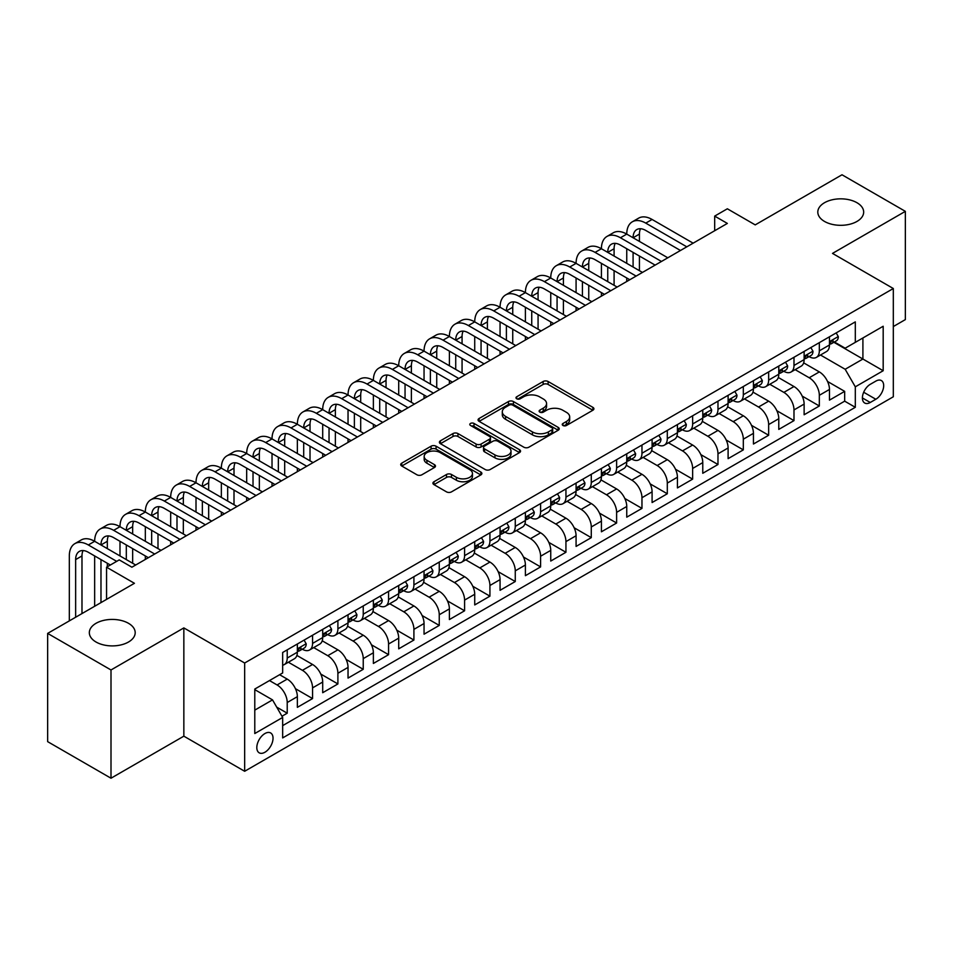 <?xml version="1.0" encoding="UTF-8"?>
<svg xmlns="http://www.w3.org/2000/svg" width="953" height="953" viewBox="0 0 953 953"><rect width="100%" height="100%" fill="white"/><g stroke="black" fill="none" stroke-linecap="round" stroke-linejoin="round"><path stroke-width="1.43" d="M562.973 425.491A2.466 1.418 0 0 0 566.451 425.491L592.885 410.231A3.514 2.025 0 0 0 593.91 408.789A3.514 2.025 0 0 0 592.885 407.36L548.118 381.51A3.514 2.025 0 0 0 543.139 381.51L516.717 396.77A2.466 1.418 0 0 0 515.99 397.77A2.466 1.418 0 0 0 516.717 398.783A2.466 1.418 0 0 0 520.195 398.783L523.614 396.805A11.257 6.492 0 0 1 539.529 396.805L543.27 398.962A11.257 6.492 0 0 1 546.557 403.548A11.257 6.492 0 0 1 543.27 408.146L539.839 410.124A2.466 1.418 0 0 0 539.124 411.124A2.466 1.418 0 0 0 539.839 412.137A2.466 1.418 0 0 0 543.329 412.137L546.748 410.159A11.257 6.492 0 0 1 562.663 410.159L566.392 412.315A11.257 6.492 0 0 1 569.691 416.902A11.257 6.492 0 0 1 566.392 421.5L562.973 423.477A2.466 1.418 0 0 0 562.258 424.478A2.466 1.418 0 0 0 562.973 425.491L562.973 423.477M128.476 623.298A22.932 13.235 0 0 0 103.484 620.427A22.932 13.235 0 0 0 89.332 632.661A22.932 13.235 0 0 0 96.05 642.024A22.932 13.235 0 0 0 121.043 644.895A22.932 13.235 0 0 0 135.195 632.661A22.932 13.235 0 0 0 128.476 623.298M856.95 202.715A22.932 13.235 0 0 0 831.957 199.844A22.932 13.235 0 0 0 817.805 212.078A22.932 13.235 0 0 0 824.524 221.441A22.932 13.235 0 0 0 849.516 224.312A22.932 13.235 0 0 0 863.668 212.078A22.932 13.235 0 0 0 856.95 202.715M264.922 752.251A11.472 6.623 120 0 0 272.415 742.149A11.472 6.623 120 0 0 270.664 732.964A11.472 6.623 120 0 0 264.922 733.536A11.472 6.623 120 0 0 257.429 743.638A11.472 6.623 120 0 0 259.192 752.822A11.472 6.623 120 0 0 264.922 752.251M433.96 481.741A3.514 2.025 0 0 0 432.924 483.171A3.514 2.025 0 0 0 433.96 484.612L446.516 491.867A3.514 2.025 0 0 0 451.484 491.867L480.836 474.916A3.514 2.025 0 0 0 481.873 473.486A3.514 2.025 0 0 0 480.836 472.045L436.069 446.195A3.514 2.025 0 0 0 431.09 446.195L401.749 463.146A3.514 2.025 0 0 0 400.713 464.576A3.514 2.025 0 0 0 401.749 466.017L416.914 474.773A3.514 2.025 0 0 0 421.893 474.773L434.449 467.518A3.514 2.025 0 0 0 435.485 466.088A3.514 2.025 0 0 0 434.449 464.647L426.932 460.311A9.411 5.432 0 0 1 424.168 456.463A9.411 5.432 0 0 1 429.982 451.448A9.411 5.432 0 0 1 440.238 452.627L469.71 469.638A9.411 5.432 0 0 1 472.462 473.486A9.411 5.432 0 0 1 466.66 478.501A9.411 5.432 0 0 1 456.404 477.322L451.484 474.487A3.514 2.025 0 0 0 446.516 474.487L433.96 481.741L433.96 484.612M893.318 326.557L905.35 319.6L905.35 211.352L841.999 174.78L755.217 224.884L727.353 208.79L714.679 216.105L727.353 223.419L131.895 567.202L119.232 559.887L106.557 567.202L106.557 599.377M111.001 669.971L111.001 778.22L183.846 736.169L183.846 627.908L111.001 669.971L47.65 633.4L134.433 583.296L106.557 567.202M183.846 627.908L244.659 663.014L893.318 288.521L893.318 396.77L244.659 771.275L244.659 663.014M905.35 211.352L832.505 253.403L893.318 288.521M523.864 447.207A3.514 2.025 0 0 0 528.844 447.207L558.184 430.256A3.514 2.025 0 0 0 559.22 428.826A3.514 2.025 0 0 0 558.184 427.385L513.417 401.547A3.514 2.025 0 0 0 508.449 401.547L479.097 418.486A3.514 2.025 0 0 0 478.061 419.928A3.514 2.025 0 0 0 479.097 421.357L523.864 447.207M471.497 426.015A2.466 1.418 0 0 1 473.998 426.372L473.998 423.442L519.516 449.721A3.514 2.025 0 0 1 520.541 451.15A3.514 2.025 0 0 1 519.516 452.592L490.164 469.531A3.514 2.025 0 0 1 485.184 469.531L440.417 443.693L440.417 440.81A3.514 2.025 0 0 0 439.393 442.252A3.514 2.025 0 0 0 440.417 443.693M440.417 440.81L452.985 433.567A3.514 2.025 0 0 1 457.952 433.567L476.107 444.05A3.514 2.025 0 0 0 481.086 444.05L489.413 439.238A3.514 2.025 0 0 0 490.45 437.796A3.514 2.025 0 0 0 489.413 436.367L470.52 425.455A2.466 1.418 0 0 1 469.793 424.442A2.466 1.418 0 0 1 471.318 423.132A2.466 1.418 0 0 1 473.998 423.442M111.001 778.22L47.65 741.648L47.65 633.4M281.969 716.227L287.222 713.201L276.704 707.126M269.485 680.573L277.085 684.957A14.331 8.279 60 0 1 287.222 702.516L297.36 696.667L297.36 707.34L312.56 698.573L295.43 688.674M288.378 662.228L302.423 670.328A14.331 8.279 60 0 1 312.56 687.887L322.698 682.038L322.698 692.712L337.898 683.944L320.768 674.045M313.716 647.599L327.761 655.7A14.331 8.279 60 0 1 337.898 673.259L348.036 667.41L348.036 678.083L363.236 669.304L346.106 659.416M339.054 632.971L353.098 641.071A14.331 8.279 60 0 1 363.236 658.63L373.373 652.781L373.373 663.455L388.574 654.675L371.444 644.788M364.391 618.342L378.436 626.443A14.331 8.279 60 0 1 388.574 644.002L398.711 638.153L398.711 648.826L413.912 640.047L396.782 630.159M389.729 603.714L403.774 611.814A14.331 8.279 60 0 1 413.912 629.373L424.049 623.524L424.049 634.198L439.25 625.418L422.119 615.531M415.067 589.085L429.112 597.186A14.331 8.279 60 0 1 439.25 614.745L449.387 608.896L449.387 619.569L464.587 610.79L447.457 600.902M440.405 574.456L454.45 582.557A14.331 8.279 60 0 1 464.587 600.116L474.725 594.267L474.725 604.941L489.925 596.161L472.795 586.274M465.743 559.816L479.8 567.928A14.331 8.279 60 0 1 489.925 585.487L500.063 579.638L500.063 590.312L515.263 581.533L498.133 571.645M491.081 545.187L505.138 553.3A14.331 8.279 60 0 1 515.263 570.859L525.401 565.01L525.401 575.683L540.601 566.904L523.471 557.017M516.431 530.559L530.476 538.671A14.331 8.279 60 0 1 540.601 556.23L550.739 550.381L550.739 561.055L565.939 552.275L548.809 542.388M541.769 515.93L555.813 524.043A14.331 8.279 60 0 1 565.939 541.602L576.077 535.753L576.077 546.426L591.277 537.647L574.147 527.759M567.106 501.302L581.151 509.414A14.331 8.279 60 0 1 591.277 526.973L601.414 521.124L601.414 531.798L616.615 523.018L599.485 513.131M592.444 486.673L606.489 494.786A14.331 8.279 60 0 1 616.615 512.345L626.752 506.484L626.752 517.169L641.965 508.39L624.823 498.502M617.782 472.045L631.827 480.157A14.331 8.279 60 0 1 641.965 497.716L652.09 491.855L652.09 502.541L667.303 493.761L650.16 483.874M643.12 457.416L657.165 465.529A14.331 8.279 60 0 1 667.303 483.088L677.428 477.227L677.428 487.912L692.64 479.133L675.498 469.245M668.458 442.788L682.503 450.9A14.331 8.279 60 0 1 692.64 468.459L702.766 462.598L702.766 473.284L717.978 464.504L700.836 454.617M693.796 428.159L707.841 436.271A14.331 8.279 60 0 1 717.978 453.831L728.104 447.97L728.104 458.655L743.316 449.876L726.174 439.988M719.134 413.531L733.179 421.643A14.331 8.279 60 0 1 743.316 439.202L753.442 433.341L753.442 444.027L768.654 435.247L751.512 425.348M744.472 398.902L758.517 407.014A14.331 8.279 60 0 1 768.654 424.573L778.78 418.712L778.78 429.398L793.992 420.618L776.85 410.719M769.81 384.273L783.854 392.386A14.331 8.279 60 0 1 793.992 409.933L804.129 404.084L804.129 414.769L819.33 405.99L819.33 395.304A14.331 8.279 -120 0 0 809.192 377.757L795.147 369.645M802.188 396.091L819.33 405.99M297.36 696.667A14.331 8.279 -120 0 0 287.222 679.108L279.622 674.724M322.698 682.038A14.331 8.279 -120 0 0 312.56 664.479L296.895 655.438M348.036 667.41A14.331 8.279 -120 0 0 337.898 649.851L322.233 640.809M373.373 652.781A14.331 8.279 -120 0 0 363.236 635.222L347.571 626.181M398.711 638.153A14.331 8.279 -120 0 0 388.574 620.594L372.909 611.552M424.049 623.524A14.331 8.279 -120 0 0 413.912 605.965L398.247 596.923M449.387 608.896A14.331 8.279 -120 0 0 439.25 591.336L423.585 582.295M474.725 594.267A14.331 8.279 -120 0 0 464.587 576.708L448.923 567.666M500.063 579.638A14.331 8.279 -120 0 0 489.925 562.079L474.26 553.038M525.401 565.01A14.331 8.279 -120 0 0 515.263 547.451L499.598 538.409M550.739 550.381A14.331 8.279 -120 0 0 540.601 532.822L524.936 523.769M576.077 535.753A14.331 8.279 -120 0 0 565.939 518.194L550.274 509.14M601.414 521.124A14.331 8.279 -120 0 0 591.277 503.565L575.612 494.512M626.752 506.484A14.331 8.279 -120 0 0 616.615 488.937L600.95 479.883M652.09 491.855A14.331 8.279 -120 0 0 641.965 474.308L626.288 465.255M677.428 477.227A14.331 8.279 -120 0 0 667.303 459.68L651.626 450.626M702.766 462.598A14.331 8.279 -120 0 0 692.64 445.051L676.964 435.997M728.104 447.97A14.331 8.279 -120 0 0 717.978 430.422L702.301 421.369M753.442 433.341A14.331 8.279 -120 0 0 743.316 415.794L727.639 406.74M778.78 418.712A14.331 8.279 -120 0 0 768.654 401.165L752.977 392.112M804.129 404.084A14.331 8.279 -120 0 0 793.992 386.537L778.315 377.483M875.831 381.117L870.256 384.333A11.114 6.409 120 0 0 863.001 394.125A11.114 6.409 120 0 0 864.705 403.024A11.114 6.409 120 0 0 870.256 402.476L875.831 399.259A11.114 6.409 120 0 0 883.086 389.467A11.114 6.409 120 0 0 881.382 380.569A11.114 6.409 120 0 0 875.831 381.117M254.785 710.128L272.522 699.883L282.66 717.442L282.66 737.92L855.306 407.3L855.306 386.823L845.168 369.276L820.485 355.016M282.66 717.442L254.785 733.536L254.785 689.055L282.66 672.961L282.66 652.483L855.306 321.876L855.306 342.353L883.181 326.26L883.181 370.729L855.306 386.823M302.292 649.196L302.423 649.267A14.331 8.279 60 0 0 309.594 649.982L319.731 644.121A14.331 8.279 -120 0 0 322.698 637.569L322.698 629.373M327.629 634.567L327.761 634.638A14.331 8.279 60 0 0 334.932 635.353L345.069 629.492A14.331 8.279 -120 0 0 348.036 622.94L348.036 614.745M352.967 619.938L353.098 620.01A14.331 8.279 60 0 0 360.27 620.725L370.407 614.864A14.331 8.279 -120 0 0 373.373 608.312L373.373 600.116M378.305 605.31L378.436 605.381A14.331 8.279 60 0 0 385.608 606.096L395.745 600.235A14.331 8.279 -120 0 0 398.711 593.671L398.711 585.487M403.643 590.669L403.774 590.753A14.331 8.279 60 0 0 410.946 591.456L421.083 585.607A14.331 8.279 -120 0 0 424.049 579.043L424.049 570.859M428.981 576.041L429.112 576.124A14.331 8.279 60 0 0 436.283 576.827L446.421 570.978A14.331 8.279 -120 0 0 449.387 564.414L449.387 556.23M454.319 561.412L454.45 561.496A14.331 8.279 60 0 0 461.621 562.199L471.759 556.349A14.331 8.279 -120 0 0 474.725 549.786L474.725 541.602M479.657 546.784L479.8 546.867A14.331 8.279 60 0 0 486.959 547.57L497.097 541.721A14.331 8.279 -120 0 0 500.063 535.157L500.063 526.973M504.995 532.155L505.138 532.239A14.331 8.279 60 0 0 512.297 532.941L522.435 527.092A14.331 8.279 -120 0 0 525.401 520.529L525.401 512.345M530.333 517.527L530.476 517.61A14.331 8.279 60 0 0 537.635 518.313L547.772 512.464A14.331 8.279 -120 0 0 550.739 505.9L550.739 497.716M555.67 502.898L555.813 502.981A14.331 8.279 60 0 0 562.973 503.684L573.11 497.835A14.331 8.279 -120 0 0 576.077 491.271L576.077 483.088M581.02 488.27L581.151 488.353A14.331 8.279 60 0 0 588.311 489.056L598.448 483.207A14.331 8.279 -120 0 0 601.414 476.643L601.414 468.459M606.358 473.641L606.489 473.724A14.331 8.279 60 0 0 613.649 474.427L623.786 468.578A14.331 8.279 -120 0 0 626.752 462.014L626.752 453.831M631.696 459.012L631.827 459.096A14.331 8.279 60 0 0 638.986 459.799L649.124 453.95A14.331 8.279 -120 0 0 652.09 447.386L652.09 439.19M657.034 444.384L657.165 444.467A14.331 8.279 60 0 0 664.324 445.17L674.462 439.321A14.331 8.279 -120 0 0 677.428 432.757L677.428 424.561M682.372 429.755L682.503 429.839A14.331 8.279 60 0 0 689.662 430.542L699.8 424.693A14.331 8.279 -120 0 0 702.766 418.129L702.766 409.933M707.71 415.127L707.841 415.21A14.331 8.279 60 0 0 715 415.913L725.138 410.064A14.331 8.279 -120 0 0 728.104 403.5L728.104 395.304M733.048 400.498L733.179 400.582A14.331 8.279 60 0 0 740.338 401.284L750.476 395.435A14.331 8.279 -120 0 0 753.442 388.872L753.442 380.676M758.385 385.87L758.517 385.941A14.331 8.279 60 0 0 765.676 386.656L775.813 380.807A14.331 8.279 -120 0 0 778.78 374.243L778.78 366.047M783.723 371.241L783.854 371.313A14.331 8.279 60 0 0 791.014 372.027L801.151 366.178A14.331 8.279 -120 0 0 804.129 359.615L804.129 351.419M282.66 725.626L844.668 401.165L844.668 391.361L829.467 400.141L829.467 389.455A14.331 8.279 -120 0 0 819.33 371.908L803.653 362.855M809.061 356.613L809.192 356.684A14.331 8.279 -120 0 0 816.364 357.399A14.331 8.279 -120 0 0 819.33 350.835L819.33 342.639M816.364 357.399L826.489 351.55A14.331 8.279 -120 0 0 829.467 344.986L829.467 336.79M287.222 649.851L287.222 658.046A14.331 8.279 60 0 1 284.256 664.61A14.331 8.279 60 0 1 282.66 665.182M284.256 664.61L294.394 658.749A14.331 8.279 -120 0 0 297.36 652.197L297.36 644.002M312.56 635.222L312.56 643.418A14.331 8.279 60 0 1 309.594 649.982M337.898 620.594L337.898 628.789A14.331 8.279 60 0 1 334.932 635.353M363.236 605.965L363.236 614.161A14.331 8.279 60 0 1 360.27 620.725M388.574 591.336L388.574 599.532A14.331 8.279 60 0 1 385.608 606.096M413.912 576.708L413.912 584.904A14.331 8.279 60 0 1 410.946 591.456M439.25 562.079L439.25 570.275A14.331 8.279 60 0 1 436.283 576.827M464.587 547.451L464.587 555.647A14.331 8.279 60 0 1 461.621 562.199M489.925 532.822L489.925 541.018A14.331 8.279 60 0 1 486.959 547.57M515.263 518.194L515.263 526.39A14.331 8.279 60 0 1 512.297 532.941M540.601 503.565L540.601 511.761A14.331 8.279 60 0 1 537.635 518.313M565.939 488.937L565.939 497.121A14.331 8.279 60 0 1 562.973 503.684M591.277 474.308L591.277 482.492A14.331 8.279 60 0 1 588.311 489.056M616.615 459.68L616.615 467.863A14.331 8.279 60 0 1 613.649 474.427M641.965 445.051L641.965 453.235A14.331 8.279 60 0 1 638.986 459.799M667.303 430.422L667.303 438.606A14.331 8.279 60 0 1 664.324 445.17M692.64 415.794L692.64 423.978A14.331 8.279 60 0 1 689.662 430.542M717.978 401.165L717.978 409.349A14.331 8.279 60 0 1 715 415.913M743.316 386.537L743.316 394.721A14.331 8.279 60 0 1 740.338 401.284M768.654 371.908L768.654 380.092A14.331 8.279 60 0 1 765.676 386.656M793.992 357.28L793.992 365.464A14.331 8.279 60 0 1 791.014 372.027M793.992 409.933L793.992 420.618M768.654 424.573L768.654 435.247M743.316 439.202L743.316 449.876M717.978 453.831L717.978 464.504M692.64 468.459L692.64 479.133M667.303 483.088L667.303 493.761M641.965 497.716L641.965 508.39M616.615 512.345L616.615 523.018M591.277 526.973L591.277 537.647M565.939 541.602L565.939 552.275M540.601 556.23L540.601 566.904M515.263 570.859L515.263 581.533M489.925 585.487L489.925 596.161M464.587 600.116L464.587 610.79M439.25 614.745L439.25 625.418M413.912 629.373L413.912 640.047M388.574 644.002L388.574 654.675M363.236 658.63L363.236 669.304M337.898 673.259L337.898 683.944M312.56 687.887L312.56 698.573M287.222 702.516L287.222 713.201M272.522 699.883L254.785 689.638M845.168 369.276L862.906 359.031L862.906 337.97L883.181 326.26M833.887 342.282L883.181 370.729M834.399 341.984L845.168 348.202L855.306 342.353M183.846 736.169L244.659 771.275M714.679 216.105L714.679 230.733M827.526 381.462L844.668 391.361M844.668 401.165L855.306 407.3M563.962 425.836L566.392 424.43A11.257 6.492 0 0 0 569.691 419.832L569.691 416.902M546.557 403.548L546.557 406.478A11.257 6.492 0 0 1 543.27 411.077L540.827 412.482M592.837 410.255L548.118 384.44A3.514 2.025 0 0 0 543.139 384.44L517.693 399.128M558.184 427.385L558.184 430.256L513.417 404.465A3.514 2.025 0 0 0 508.449 404.465L479.145 421.381M551.966 429.827A2.466 1.418 0 0 0 552.692 428.826A2.466 1.418 0 0 0 551.966 427.826L512.678 405.132A2.466 1.418 0 0 0 509.188 405.132L505.59 407.217A11.257 6.492 0 0 0 502.291 411.815A11.257 6.492 0 0 0 505.59 416.401L532.441 431.912A11.257 6.492 0 0 0 548.368 431.912L551.966 429.827L551.966 432.757A2.466 1.418 0 0 0 552.692 431.757L552.692 428.826M502.291 411.815L502.291 414.734A11.257 6.492 0 0 0 505.59 419.332L505.59 416.401M551.966 432.757L548.368 434.842A11.257 6.492 0 0 1 532.441 434.842L505.59 419.332M440.465 443.717L452.985 436.486L452.985 433.567M490.45 437.796L490.45 440.727A3.514 2.025 0 0 1 489.413 442.156L481.086 446.969A3.514 2.025 0 0 1 476.107 446.969L457.952 436.486A3.514 2.025 0 0 0 452.985 436.486M473.998 426.372L519.468 452.615M494.952 454.926A9.411 5.432 0 0 0 505.209 456.106A9.411 5.432 0 0 0 511.011 451.079A9.411 5.432 0 0 0 508.259 447.243L497.871 441.251A3.514 2.025 0 0 0 492.904 441.251L484.565 446.052A3.514 2.025 0 0 0 483.54 447.493A3.514 2.025 0 0 0 484.565 448.923L494.952 454.926L494.952 457.845A9.411 5.432 0 0 0 505.209 459.024A9.411 5.432 0 0 0 511.011 454.009L511.011 451.079M483.54 447.493L483.54 450.424A3.514 2.025 0 0 0 484.565 451.853L484.565 448.923M494.952 457.845L484.565 451.853M472.462 473.486L472.462 476.405A9.411 5.432 0 0 1 466.66 481.432A9.411 5.432 0 0 1 456.404 480.252L451.484 477.417A3.514 2.025 0 0 0 446.516 477.417L433.996 484.636M424.168 456.463L424.168 459.394A9.411 5.432 0 0 0 426.932 463.229L426.932 460.311M434.401 467.554L426.932 463.229M480.788 474.951L436.069 449.125A3.514 2.025 0 0 0 431.09 449.125L401.797 466.041M836.174 332.919L838.33 336.647A9.494 5.48 60 0 1 836.365 340.852L831.552 343.628A9.494 5.48 -120 0 0 833.208 341.436L833.005 340.602M69.319 620.891L69.319 555.933A26.875 15.522 60 0 1 74.882 543.627L81.219 539.97A26.875 15.522 60 0 1 94.657 541.304A26.875 15.522 60 0 1 100.22 528.998L106.557 525.341A26.875 15.522 60 0 1 119.995 526.675A26.875 15.522 60 0 1 125.558 514.37L131.895 510.713A26.875 15.522 60 0 1 145.332 512.047A26.875 15.522 60 0 1 150.896 499.741L157.233 496.084A26.875 15.522 60 0 1 170.67 497.418A26.875 15.522 60 0 1 176.234 485.113L182.571 481.456A26.875 15.522 60 0 1 196.008 482.79A26.875 15.522 60 0 1 201.571 470.484L207.909 466.827A26.875 15.522 60 0 1 221.346 468.161A26.875 15.522 60 0 1 226.909 455.856L233.247 452.199A26.875 15.522 60 0 1 246.684 453.533A26.875 15.522 60 0 1 252.247 441.227L258.585 437.57A26.875 15.522 60 0 1 272.022 438.904A26.875 15.522 60 0 1 277.585 426.599L283.923 422.941A26.875 15.522 60 0 1 297.36 424.276A26.875 15.522 60 0 1 302.923 411.97L309.26 408.313A26.875 15.522 60 0 1 322.698 409.647A26.875 15.522 60 0 1 328.261 397.341L334.598 393.684A26.875 15.522 60 0 1 348.036 395.019A26.875 15.522 60 0 1 353.599 382.713L359.936 379.056A26.875 15.522 60 0 1 373.373 380.39A26.875 15.522 60 0 1 378.937 368.084L385.274 364.427A26.875 15.522 60 0 1 398.711 365.761A26.875 15.522 60 0 1 404.275 353.456L410.612 349.799A26.875 15.522 60 0 1 424.049 351.133A26.875 15.522 60 0 1 429.612 338.827L435.95 335.17A26.875 15.522 60 0 1 449.387 336.504A26.875 15.522 60 0 1 454.95 324.199L461.288 320.542A26.875 15.522 60 0 1 474.725 321.876A26.875 15.522 60 0 1 480.288 309.57L486.626 305.913A26.875 15.522 60 0 1 500.063 307.247A26.875 15.522 60 0 1 505.626 294.942L511.964 291.284A26.875 15.522 60 0 1 525.401 292.619A26.875 15.522 60 0 1 530.964 280.313L537.301 276.656A26.875 15.522 60 0 1 550.739 277.99A26.875 15.522 60 0 1 556.302 265.684L562.639 262.027A26.875 15.522 60 0 1 576.077 263.362A26.875 15.522 60 0 1 581.64 251.056L587.977 247.399A26.875 15.522 60 0 1 601.414 248.733A26.875 15.522 60 0 1 606.99 236.427L613.315 232.77A26.875 15.522 60 0 1 626.752 234.104A26.875 15.522 60 0 1 632.327 221.799L638.653 218.142A26.875 15.522 60 0 1 652.09 219.464L693.141 243.17M632.327 221.799A26.875 15.522 60 0 1 645.765 223.121L686.803 246.827M829.777 344.069L829.813 344.069A9.494 5.48 -120 0 0 831.552 343.628M831.981 340.733L833.208 341.436C832.6 340.007 831.588 340.59 830.158 343.199A9.494 5.48 60 0 1 829.467 344.545M680.478 250.484L645.765 230.447A17.916 10.34 -120 0 0 636.807 229.554A17.916 10.34 -120 0 0 633.09 237.762L639.427 234.104L639.427 241.419M640.547 228.732A17.916 10.34 -120 0 0 639.427 234.104M633.09 252.39L633.09 267.019M639.427 256.047L639.427 270.676M626.752 281.492L626.752 277.99M626.752 263.362L626.752 248.733M810.836 347.547L812.992 351.276A9.494 5.48 60 0 1 811.027 355.481L806.214 358.257A9.494 5.48 -120 0 0 807.87 356.065L807.667 355.231M606.99 236.427A26.875 15.522 60 0 1 620.427 237.762L626.752 234.104L667.803 257.798M620.427 237.762L661.465 261.456M804.439 358.697L804.475 358.697A9.494 5.48 -120 0 0 806.214 358.257M806.643 355.362L807.87 356.065C807.262 354.635 806.25 355.219 804.82 357.828A9.494 5.48 60 0 1 804.129 359.174M655.14 265.113L620.427 245.076A17.916 10.34 -120 0 0 611.469 244.182A17.916 10.34 -120 0 0 607.752 252.39L614.089 248.733L614.089 256.047M615.209 243.36A17.916 10.34 -120 0 0 614.089 248.733M607.752 267.019L607.752 281.647M614.089 270.676L614.089 285.304M601.414 296.121L601.414 292.619M601.414 277.99L601.414 263.362M785.498 362.176L787.654 365.904A9.494 5.48 60 0 1 785.689 370.109L780.876 372.885A9.494 5.48 -120 0 0 782.532 370.693L782.33 369.859M581.64 251.056A26.875 15.522 60 0 1 595.089 252.39L601.414 248.733L642.465 272.427M595.089 252.39L636.127 276.084M779.101 373.326L779.137 373.326A9.494 5.48 -120 0 0 780.876 372.885M781.305 369.99L782.532 370.693C781.925 369.264 780.912 369.847 779.483 372.456A9.494 5.48 60 0 1 778.78 373.802M629.802 279.741L595.089 259.704A17.916 10.34 -120 0 0 586.119 258.811A17.916 10.34 -120 0 0 582.414 267.019L588.751 263.362L588.751 270.676M589.871 257.989A17.916 10.34 -120 0 0 588.751 263.362M582.414 281.647L582.414 296.276M588.751 285.304L588.751 299.933M576.077 310.749L576.077 307.247M576.077 292.619L576.077 277.99M760.16 376.804L762.317 380.533A9.494 5.48 60 0 1 760.351 384.738L755.538 387.514A9.494 5.48 -120 0 0 757.182 385.322L756.992 384.488M556.302 265.684A26.875 15.522 60 0 1 569.739 267.019L576.077 263.362L617.127 287.056M569.739 267.019L610.79 290.713M753.763 387.954L753.799 387.954A9.494 5.48 -120 0 0 755.538 387.514M755.967 384.619L757.182 385.322C756.587 383.892 755.574 384.476 754.145 387.085A9.494 5.48 60 0 1 753.442 388.431M604.452 294.37L569.739 274.333A17.916 10.34 -120 0 0 560.781 273.44A17.916 10.34 -120 0 0 557.076 281.647L563.414 277.99L563.414 285.304M564.533 272.618A17.916 10.34 -120 0 0 563.414 277.99M557.076 296.276L557.076 310.904M563.414 299.933L563.414 314.561M550.739 325.378L550.739 321.876M550.739 307.247L550.739 292.619M734.823 391.433L736.979 395.161A9.494 5.48 60 0 1 735.013 399.367L730.201 402.142A9.494 5.48 -120 0 0 731.844 399.95L731.654 399.116M530.964 280.313A26.875 15.522 60 0 1 544.401 281.647L550.739 277.99L591.789 301.684M544.401 281.647L585.452 305.341M728.426 402.583L728.461 402.583A9.494 5.48 -120 0 0 730.201 402.142M730.629 399.247L731.844 399.95C731.249 398.521 730.236 399.116 728.807 401.713A9.494 5.48 60 0 1 728.104 403.059M579.114 308.998L544.401 288.962A17.916 10.34 -120 0 0 535.443 288.068A17.916 10.34 -120 0 0 531.738 296.276L538.076 292.619L538.076 299.933M539.195 287.246A17.916 10.34 -120 0 0 538.076 292.619M531.738 310.904L531.738 325.533M538.076 314.561L538.076 329.19M525.401 340.007L525.401 336.504M525.401 321.876L525.401 307.247M709.485 406.061L711.641 409.79A9.494 5.48 60 0 1 709.675 413.995L704.863 416.771A9.494 5.48 -120 0 0 706.507 414.591L706.316 413.745M505.626 294.942A26.875 15.522 60 0 1 519.063 296.276L525.401 292.619L566.451 316.313M519.063 296.276L560.114 319.97M703.088 417.211L703.123 417.211A9.494 5.48 -120 0 0 704.863 416.771M705.28 413.876L706.507 414.591C705.911 413.149 704.898 413.745 703.469 416.342A9.494 5.48 60 0 1 702.766 417.688M553.776 323.627L519.063 303.59A17.916 10.34 -120 0 0 510.105 302.697A17.916 10.34 -120 0 0 506.4 310.904L512.738 307.247L512.738 314.561M513.858 301.875A17.916 10.34 -120 0 0 512.738 307.247M506.4 325.533L506.4 340.161M512.738 329.19L512.738 343.819M500.063 354.635L500.063 351.133M500.063 336.504L500.063 321.876M684.147 420.69L686.303 424.419A9.494 5.48 60 0 1 684.337 428.624L679.525 431.399A9.494 5.48 -120 0 0 681.169 429.219L680.978 428.373M480.288 309.57A26.875 15.522 60 0 1 493.725 310.904L500.063 307.247L541.113 330.941M493.725 310.904L534.776 334.598M677.75 431.852L677.786 431.84A9.494 5.48 -120 0 0 679.525 431.399M679.942 428.505L681.169 429.219C680.573 427.778 679.56 428.373 678.131 430.97A9.494 5.48 60 0 1 677.428 432.317M528.438 338.255L493.725 318.219A17.916 10.34 -120 0 0 484.767 317.325A17.916 10.34 -120 0 0 481.062 325.533L487.4 321.876L487.4 329.19M488.52 316.503A17.916 10.34 -120 0 0 487.4 321.876M481.062 340.161L481.062 354.79M487.4 343.819L487.4 358.447M474.725 369.264L474.725 365.761M474.725 351.133L474.725 336.504M658.809 435.318L660.965 439.047A9.494 5.48 60 0 1 659 443.252L654.187 446.028A9.494 5.48 -120 0 0 655.831 443.848L655.64 443.002M454.95 324.199A26.875 15.522 60 0 1 468.388 325.533L474.725 321.876L515.776 345.57M468.388 325.533L509.438 349.227M652.412 446.481L652.448 446.481A9.494 5.48 -120 0 0 654.187 446.028M654.604 443.133L655.831 443.848C655.235 442.406 654.223 443.002 652.793 445.599A9.494 5.48 60 0 1 652.09 446.945M503.101 352.884L468.388 332.847A17.916 10.34 -120 0 0 459.429 331.954A17.916 10.34 -120 0 0 455.725 340.161L462.062 336.504L462.062 343.819M463.182 331.132A17.916 10.34 -120 0 0 462.062 336.504M455.725 354.79L455.725 369.419M462.062 358.447L462.062 373.076M449.387 383.904L449.387 380.39M449.387 365.761L449.387 351.133M633.471 449.947L635.627 453.676A9.494 5.48 60 0 1 633.662 457.881L628.849 460.656A9.494 5.48 -120 0 0 630.493 458.476L630.302 457.631M429.612 338.827A26.875 15.522 60 0 1 443.05 340.161L449.387 336.504L490.438 360.198M443.05 340.161L484.1 363.855M627.074 461.109L627.11 461.109A9.494 5.48 -120 0 0 628.849 460.656M629.266 457.762L630.493 458.476C629.897 457.047 628.885 457.631 627.455 460.228A9.494 5.48 60 0 1 626.752 461.574M477.763 367.513L443.05 347.476A17.916 10.34 -120 0 0 434.091 346.582A17.916 10.34 -120 0 0 430.387 354.79L436.724 351.133L436.724 358.447M437.844 345.76A17.916 10.34 -120 0 0 436.724 351.133M430.387 369.419L430.387 384.047M436.724 373.076L436.724 387.704M424.049 398.533L424.049 395.019M424.049 380.39L424.049 365.761M608.133 464.576L610.289 468.304A9.494 5.48 60 0 1 608.324 472.509L603.499 475.285A9.494 5.48 -120 0 0 605.155 473.105L604.964 472.259M404.275 353.456A26.875 15.522 60 0 1 417.712 354.79L424.049 351.133L465.1 374.827M417.712 354.79L458.762 378.484M601.736 475.738L601.772 475.738A9.494 5.48 -120 0 0 603.499 475.285M603.928 472.39L605.155 473.105C604.559 471.675 603.547 472.259 602.117 474.856A9.494 5.48 60 0 1 601.414 476.202M452.425 382.141L417.712 362.104A17.916 10.34 -120 0 0 408.754 361.211A17.916 10.34 -120 0 0 405.049 369.419L411.386 365.761L411.386 373.076M412.506 360.389A17.916 10.34 -120 0 0 411.386 365.761M405.049 384.047L405.049 398.676M411.386 387.704L411.386 402.333M398.711 413.161L398.711 409.647M398.711 395.019L398.711 380.39M582.795 479.204L584.951 482.933A9.494 5.48 60 0 1 582.986 487.138L578.161 489.913A9.494 5.48 -120 0 0 579.817 487.733L579.615 486.888M378.937 368.084A26.875 15.522 60 0 1 392.374 369.419L398.711 365.761L439.762 389.455M392.374 369.419L433.424 393.112M576.398 490.366L576.434 490.366A9.494 5.48 -120 0 0 578.161 489.913M578.59 487.019L579.817 487.733C579.221 486.304 578.209 486.888 576.779 489.485A9.494 5.48 60 0 1 576.077 490.831M427.087 396.77L392.374 376.733A17.916 10.34 -120 0 0 383.416 375.839A17.916 10.34 -120 0 0 379.711 384.047L386.036 380.39L386.036 387.704M387.168 375.017A17.916 10.34 -120 0 0 386.036 380.39M379.711 398.676L379.711 413.304M386.036 402.333L386.036 416.961M373.373 427.79L373.373 424.276M373.373 409.647L373.373 395.019M557.457 493.833L559.614 497.561A9.494 5.48 60 0 1 557.648 501.766L552.823 504.542A9.494 5.48 -120 0 0 554.479 502.362L554.277 501.516M353.599 382.713A26.875 15.522 60 0 1 367.036 384.047L373.373 380.39L414.424 404.084M367.036 384.047L408.087 407.741M551.06 504.995L551.096 504.995A9.494 5.48 -120 0 0 552.823 504.542M553.252 501.647L554.479 502.362C553.884 500.933 552.871 501.516 551.442 504.113A9.494 5.48 60 0 1 550.739 505.459M401.749 411.398L367.036 391.361A17.916 10.34 -120 0 0 358.078 390.468A17.916 10.34 -120 0 0 354.373 398.676L360.699 395.019L360.699 402.333M361.83 389.646A17.916 10.34 -120 0 0 360.699 395.019M354.373 413.304L354.373 427.933M360.699 416.961L360.699 431.59M348.036 442.418L348.036 438.904M348.036 424.276L348.036 409.647M532.119 508.461L534.276 512.19A9.494 5.48 60 0 1 532.31 516.395L527.486 519.171A9.494 5.48 -120 0 0 529.141 516.991L528.939 516.145M328.261 397.341A26.875 15.522 60 0 1 341.698 398.676L348.036 395.019L389.086 418.712M341.698 398.676L382.749 422.37M525.722 519.623L525.758 519.623A9.494 5.48 -120 0 0 527.486 519.171M527.914 516.276L529.141 516.991C528.546 515.561 527.533 516.145 526.104 518.742A9.494 5.48 60 0 1 525.401 520.1M376.411 426.027L341.698 405.99A17.916 10.34 -120 0 0 332.74 405.096A17.916 10.34 -120 0 0 329.035 413.304L335.361 409.647L335.361 416.961M336.492 404.275A17.916 10.34 -120 0 0 335.361 409.647M329.035 427.933L329.035 442.561M335.361 431.59L335.361 446.218M322.698 457.047L322.698 453.533M322.698 438.904L322.698 424.276M506.782 523.09L508.926 526.818A9.494 5.48 60 0 1 506.972 531.024L502.148 533.799A9.494 5.48 -120 0 0 503.803 531.619L503.601 530.773M302.923 411.97A26.875 15.522 60 0 1 316.36 413.304L322.698 409.647L363.748 433.341M316.36 413.304L357.411 436.998M500.385 534.252L500.42 534.252A9.494 5.48 -120 0 0 502.148 533.799M502.576 530.904L503.803 531.619C503.208 530.19 502.195 530.773 500.766 533.37A9.494 5.48 60 0 1 500.063 534.728M351.073 440.655L316.36 420.618A17.916 10.34 -120 0 0 307.402 419.725A17.916 10.34 -120 0 0 303.697 427.933L310.023 424.276L310.023 431.59M311.154 418.903A17.916 10.34 -120 0 0 310.023 424.276M303.697 442.561L303.697 457.19M310.023 446.218L310.023 460.847M297.36 471.675L297.36 468.161M297.36 453.533L297.36 438.904M481.444 537.718L483.588 541.447A9.494 5.48 60 0 1 481.622 545.652L476.81 548.428A9.494 5.48 -120 0 0 478.466 546.248L478.263 545.402M277.585 426.599A26.875 15.522 60 0 1 291.022 427.933L297.36 424.276L338.41 447.97M291.022 427.933L332.073 451.627M475.047 548.88L475.082 548.88A9.494 5.48 -120 0 0 476.81 548.428M477.239 545.533L478.466 546.248C477.87 544.818 476.857 545.402 475.428 547.999A9.494 5.48 60 0 1 474.725 549.357M325.735 455.284L291.022 435.247A17.916 10.34 -120 0 0 282.064 434.354A17.916 10.34 -120 0 0 278.359 442.561L284.685 438.904L284.685 446.218M285.817 433.532A17.916 10.34 -120 0 0 284.685 438.904M278.359 457.19L278.359 471.818M284.685 460.847L284.685 475.476M272.022 486.304L272.022 482.79M272.022 468.161L272.022 453.533M456.106 552.347L458.25 556.075A9.494 5.48 60 0 1 456.284 560.281L451.472 563.056A9.494 5.48 -120 0 0 453.128 560.876L452.925 560.03M252.247 441.227A26.875 15.522 60 0 1 265.684 442.561L272.022 438.904L313.072 462.598M265.684 442.561L306.735 466.255M449.709 563.509L449.745 563.509A9.494 5.48 -120 0 0 451.472 563.056M451.901 560.161L453.128 560.876C452.532 559.447 451.519 560.03 450.09 562.627A9.494 5.48 60 0 1 449.387 563.985M300.398 469.912L265.684 449.876A17.916 10.34 -120 0 0 256.726 448.982A17.916 10.34 -120 0 0 253.022 457.19L259.347 453.533L259.347 460.847M260.479 448.16A17.916 10.34 -120 0 0 259.347 453.533M253.022 471.818L253.022 486.447M259.347 475.476L259.347 490.104M246.684 500.933L246.684 497.418M246.684 482.79L246.684 468.161M430.768 566.975L432.912 570.704A9.494 5.48 60 0 1 430.947 574.909L426.134 577.685A9.494 5.48 -120 0 0 427.79 575.505L427.587 574.659M226.909 455.856A26.875 15.522 60 0 1 240.347 457.19L246.684 453.533L287.735 477.227M240.347 457.19L281.397 480.884M424.371 578.137L424.407 578.137A9.494 5.48 -120 0 0 426.134 577.685M426.563 574.79L427.79 575.505C427.194 574.075 426.182 574.659 424.752 577.256A9.494 5.48 60 0 1 424.049 578.614M275.06 484.541L240.347 464.504A17.916 10.34 -120 0 0 231.388 463.611A17.916 10.34 -120 0 0 227.684 471.818L234.009 468.161L234.009 475.476M235.141 462.789A17.916 10.34 -120 0 0 234.009 468.161M227.684 486.447L227.684 501.075M234.009 490.104L234.009 504.733M221.346 515.561L221.346 512.047M221.346 497.418L221.346 482.79M405.43 581.604L407.574 585.333A9.494 5.48 60 0 1 405.609 589.538L400.796 592.313A9.494 5.48 -120 0 0 402.452 590.133L402.249 589.288M201.571 470.484A26.875 15.522 60 0 1 215.009 471.818L221.346 468.161L262.397 491.855M215.009 471.818L256.059 495.512M399.033 592.766L399.069 592.766A9.494 5.48 -120 0 0 400.796 592.313M401.225 589.419L402.452 590.133C401.856 588.704 400.844 589.288 399.414 591.884A9.494 5.48 60 0 1 398.711 593.242M249.722 499.169L215.009 479.133A17.916 10.34 -120 0 0 206.051 478.251A17.916 10.34 -120 0 0 202.346 486.447L208.671 482.79L208.671 490.104M209.791 477.417A17.916 10.34 -120 0 0 208.671 482.79M202.346 501.075L202.346 515.704M208.671 504.733L208.671 519.361M196.008 530.19L196.008 526.675M196.008 512.047L196.008 497.418M380.092 596.233L382.236 599.961A9.494 5.48 60 0 1 380.271 604.166L375.458 606.954A9.494 5.48 -120 0 0 377.114 604.762L376.911 603.916M176.234 485.113A26.875 15.522 60 0 1 189.671 486.447L196.008 482.79L237.059 506.484M189.671 486.447L230.721 510.141M373.695 607.395L373.731 607.395A9.494 5.48 -120 0 0 375.458 606.954M375.887 604.047L377.114 604.762C376.518 603.332 375.506 603.916 374.076 606.513A9.494 5.48 60 0 1 373.373 607.871M224.384 513.798L189.671 493.761A17.916 10.34 -120 0 0 180.713 492.88A17.916 10.34 -120 0 0 176.996 501.075L183.333 497.418L183.333 504.733M184.453 492.046A17.916 10.34 -120 0 0 183.333 497.418M176.996 515.704L176.996 530.333M183.333 519.361L183.333 533.99M170.67 544.818L170.67 541.304M170.67 526.675L170.67 512.047M354.754 610.861L356.899 614.602A9.494 5.48 60 0 1 354.933 618.795L350.12 621.582A9.494 5.48 -120 0 0 351.776 619.39L351.574 618.545M150.896 499.741A26.875 15.522 60 0 1 164.333 501.075L170.67 497.418L211.721 521.112M164.333 501.075L205.383 524.769M348.357 622.023L348.393 622.023A9.494 5.48 -120 0 0 350.12 621.582M350.549 618.688L351.776 619.39C351.18 617.961 350.168 618.545 348.738 621.142A9.494 5.48 60 0 1 348.036 622.5M199.046 528.427L164.333 508.39A17.916 10.34 -120 0 0 155.375 507.508A17.916 10.34 -120 0 0 151.658 515.704L157.995 512.047L157.995 519.361M159.115 506.674A17.916 10.34 -120 0 0 157.995 512.047M151.658 530.333L151.658 544.961M157.995 533.99L157.995 548.618M145.332 559.447L145.332 555.933M145.332 541.304L145.332 526.675M329.416 625.49L331.561 629.23A9.494 5.48 60 0 1 329.595 633.423L324.782 636.211A9.494 5.48 -120 0 0 326.438 634.019L326.236 633.173M125.558 514.37A26.875 15.522 60 0 1 138.995 515.704L145.332 512.047L186.371 535.741M138.995 515.704L180.046 539.398M323.019 636.652L323.055 636.652A9.494 5.48 -120 0 0 324.782 636.211M325.211 633.316L326.438 634.019C325.843 632.589 324.83 633.173 323.401 635.77A9.494 5.48 60 0 1 322.698 637.128M173.708 543.055L138.995 523.018A17.916 10.34 -120 0 0 130.037 522.137A17.916 10.34 -120 0 0 126.32 530.333L132.658 526.675L132.658 533.99M133.777 521.303A17.916 10.34 -120 0 0 132.658 526.675M126.32 544.961L126.32 559.59M132.658 548.618L132.658 563.247M119.995 555.933L119.995 541.304M304.078 640.118L306.223 643.859A9.494 5.48 60 0 1 304.257 648.052L299.445 650.839A9.494 5.48 -120 0 0 301.1 648.648L300.898 647.802M100.22 528.998A26.875 15.522 60 0 1 113.657 530.333L119.995 526.675L161.033 550.369M113.657 530.333L154.708 554.038M297.681 651.28L297.717 651.28A9.494 5.48 -120 0 0 299.445 650.839M299.873 647.945L301.1 648.648C300.505 647.218 299.492 647.802 298.063 650.399A9.494 5.48 60 0 1 297.36 651.757M148.37 557.696L113.657 537.647A17.916 10.34 -120 0 0 104.699 536.765A17.916 10.34 -120 0 0 100.982 544.961L107.32 541.304L107.32 548.618M108.439 535.931A17.916 10.34 -120 0 0 107.32 541.304M100.982 559.59L100.982 602.606M107.32 563.247L107.32 566.761M94.657 606.263L94.657 555.933M74.882 543.627A26.875 15.522 60 0 1 88.319 544.961L94.657 541.304L135.695 565.01M88.319 544.961L116.695 561.353M110.357 565.01L88.319 552.275A17.916 10.34 -120 0 0 79.361 551.394A17.916 10.34 -120 0 0 75.644 559.59L75.644 617.234M83.102 550.56A17.916 10.34 -120 0 0 81.982 555.933L81.982 613.577M277.085 684.957L287.222 679.108M302.423 670.328L312.56 664.479M327.761 655.7L337.898 649.851M353.098 641.071L363.236 635.222M378.436 626.443L388.574 620.594M403.774 611.814L413.912 605.965M429.112 597.186L439.25 591.336M454.45 582.557L464.587 576.708M479.8 567.928L489.925 562.079M505.138 553.3L515.263 547.451M530.476 538.671L540.601 532.822M555.813 524.043L565.939 518.194M581.151 509.414L591.277 503.565M606.489 494.786L616.615 488.937M631.827 480.157L641.965 474.308M657.165 465.529L667.303 459.68M682.503 450.9L692.64 445.051M707.841 436.271L717.978 430.422M733.179 421.643L743.316 415.794M758.517 407.014L768.654 401.165M783.854 392.386L793.992 386.537M809.192 377.757L819.33 371.908M819.33 350.835L829.467 344.986M287.222 658.046L297.36 652.197M312.56 643.418L322.698 637.569M337.898 628.789L348.036 622.94M363.236 614.161L373.373 608.312M388.574 599.532L398.711 593.671M413.912 584.904L424.049 579.043M439.25 570.275L449.387 564.414M464.587 555.647L474.725 549.786M489.925 541.018L500.063 535.157M515.263 526.39L525.401 520.529M540.601 511.761L550.739 505.9M565.939 497.121L576.077 491.271M591.277 482.492L601.414 476.643M616.615 467.863L626.752 462.014M641.965 453.235L652.09 447.386M667.303 438.606L677.428 432.757M692.64 423.978L702.766 418.129M717.978 409.349L728.104 403.5M743.316 394.721L753.442 388.872M768.654 380.092L778.78 374.243M793.992 365.464L804.129 359.615M819.33 395.304L829.467 389.455M863.68 392.243L875.831 399.259M862.405 397.949L870.256 402.476M566.392 424.43L566.392 421.5M539.839 412.137L539.839 410.124M543.27 411.077L543.27 408.146M516.717 398.783L516.717 396.77M543.139 384.44L543.139 381.51M548.118 384.44L548.118 381.51M592.885 410.231L592.885 407.36M479.097 421.357L479.097 418.486M508.449 404.465L508.449 401.547M513.417 404.465L513.417 401.547M532.441 434.842L532.441 431.912M548.368 434.842L548.368 431.912M457.952 436.486L457.952 433.567M476.107 446.969L476.107 444.05M481.086 446.969L481.086 444.05M489.413 442.156L489.413 439.238M519.516 452.592L519.516 449.721M446.516 477.417L446.516 474.487M451.484 477.417L451.484 474.487M456.404 480.252L456.404 477.322M434.449 467.518L434.449 464.647M401.749 466.017L401.749 463.146M431.09 449.125L431.09 446.195M436.069 449.125L436.069 446.195M480.836 474.916L480.836 472.045M838.271 336.54L829.467 341.627M652.09 219.464L645.765 223.121M812.933 351.169L804.129 356.255M787.595 365.797L778.78 370.884M762.257 380.426L753.442 385.512M736.919 395.054L728.104 400.141M711.581 409.683L702.766 414.769M686.231 424.311L677.428 429.398M660.894 438.94L652.09 444.027M635.556 453.568L626.752 458.655M610.218 468.197L601.414 473.284M584.88 482.826L576.077 487.912M559.542 497.454L550.739 502.541M534.204 512.083L525.401 517.169M508.866 526.711L500.063 531.798M483.528 541.34L474.725 546.426M458.19 555.968L449.387 561.055M432.853 570.597L424.049 575.683M407.515 585.225L398.711 590.312M382.177 599.854L373.373 604.941M356.839 614.482L348.036 619.569M331.501 629.111L322.698 634.198M306.163 643.74L297.36 648.826M81.982 555.933L75.644 559.59"/></g></svg>
